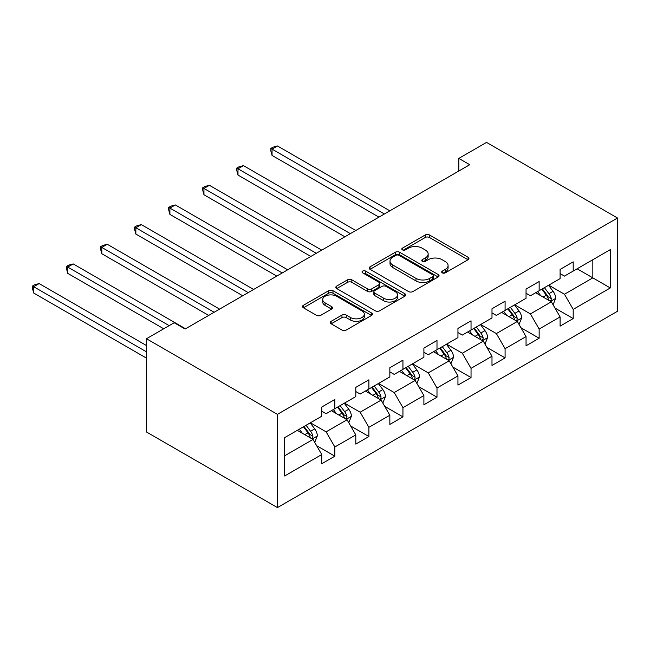 <?xml version="1.0" encoding="UTF-8"?>
<svg xmlns="http://www.w3.org/2000/svg" width="650" height="650" viewBox="0 0 650 650"><rect width="100%" height="100%" fill="white"/><g stroke="black" fill="none" stroke-linecap="round" stroke-linejoin="round"><path stroke-width="0.97" d="M442.293 272.862A2.121 1.227 0 0 0 445.291 272.862L468.057 259.724A3.031 1.747 0 0 0 468.942 258.489A3.031 1.747 0 0 0 468.057 257.246L429.496 234.983A3.031 1.747 0 0 0 425.206 234.983L402.439 248.129A2.121 1.227 0 0 0 401.822 248.991A2.121 1.227 0 0 0 402.439 249.86A2.121 1.227 0 0 0 405.446 249.86L408.387 248.162A9.693 5.598 0 0 1 422.102 248.162L425.311 250.014A9.693 5.598 0 0 1 428.155 253.971A9.693 5.598 0 0 1 425.311 257.928L422.37 259.634A2.121 1.227 0 0 0 421.744 260.496A2.121 1.227 0 0 0 422.37 261.365A2.121 1.227 0 0 0 425.368 261.365L428.309 259.659A9.693 5.598 0 0 1 442.024 259.659L445.242 261.519A9.693 5.598 0 0 1 448.077 265.476A9.693 5.598 0 0 1 445.242 269.433L442.293 271.131A2.121 1.227 0 0 0 441.675 272.001A2.121 1.227 0 0 0 442.293 272.862L442.293 271.131M331.151 321.319A3.031 1.747 0 0 0 330.265 322.562A3.031 1.747 0 0 0 331.151 323.798L341.973 330.046A3.031 1.747 0 0 0 346.255 330.046L371.54 315.445A3.031 1.747 0 0 0 372.426 314.21A3.031 1.747 0 0 0 371.54 312.975L332.979 290.704A3.031 1.747 0 0 0 328.689 290.704L303.412 305.305A3.031 1.747 0 0 0 302.518 306.54A3.031 1.747 0 0 0 303.412 307.775L316.477 315.323A3.031 1.747 0 0 0 320.767 315.323L331.581 309.075A3.031 1.747 0 0 0 332.467 307.84A3.031 1.747 0 0 0 331.581 306.605L325.098 302.859A8.109 4.68 0 0 1 322.725 299.553A8.109 4.68 0 0 1 327.73 295.23A8.109 4.68 0 0 1 336.562 296.246L361.952 310.903A8.109 4.68 0 0 1 364.325 314.21A8.109 4.68 0 0 1 359.32 318.533A8.109 4.68 0 0 1 350.488 317.517L346.255 315.079A3.031 1.747 0 0 0 341.973 315.079L331.151 321.319L331.151 323.798M617.5 218.01L486.541 142.407L458.819 158.405L469.731 164.71L185.112 329.03L174.2 322.733L146.477 338.731L277.436 414.342L617.5 218.01L617.5 311.269L277.436 507.593L277.436 414.342M408.606 291.574A3.031 1.747 0 0 0 412.888 291.574L438.165 276.981A3.031 1.747 0 0 0 439.059 275.738A3.031 1.747 0 0 0 438.165 274.503L399.604 252.241A3.031 1.747 0 0 0 395.322 252.241L370.037 266.833A3.031 1.747 0 0 0 369.151 268.076A3.031 1.747 0 0 0 370.037 269.311L408.606 291.574M363.496 273.325A2.121 1.227 0 0 1 365.649 273.626L365.649 271.107L404.852 293.735A3.031 1.747 0 0 1 405.738 294.978A3.031 1.747 0 0 1 404.852 296.213L379.576 310.806A3.031 1.747 0 0 1 375.286 310.806L336.724 288.543L336.724 286.073A3.031 1.747 0 0 0 335.839 287.308A3.031 1.747 0 0 0 336.724 288.543M336.724 286.073L347.547 279.825A3.031 1.747 0 0 1 351.829 279.825L367.469 288.852A3.031 1.747 0 0 0 371.751 288.852L378.934 284.708A3.031 1.747 0 0 0 379.819 283.473A3.031 1.747 0 0 0 378.934 282.238L362.651 272.838A2.121 1.227 0 0 1 362.026 271.968A2.121 1.227 0 0 1 363.334 270.839A2.121 1.227 0 0 1 365.649 271.107M316.615 445.664L334.848 456.186L334.848 446.981L355.794 434.882L355.794 444.088L368.891 436.524L368.891 427.326L389.846 415.228L389.846 424.426L402.943 416.869L402.943 407.664L423.898 395.566L423.898 404.771L436.995 397.207L436.995 388.009L457.949 375.911L457.949 385.109L471.039 377.553L471.039 368.347L491.993 356.249L491.993 365.454L505.091 357.89L505.091 348.692L526.045 336.594L526.045 345.792L539.142 338.236L539.142 329.03L560.097 316.932L560.097 326.137L573.194 318.573L573.194 309.376L610.293 287.95L610.293 249.641L592.832 259.724L592.832 277.867L610.293 287.95M334.848 456.186L321.75 463.743L321.75 454.545L284.643 475.971L284.643 437.661L321.75 416.236L321.75 407.038L334.848 399.474L334.848 408.671L355.794 396.573L355.794 387.376L368.891 379.819L368.891 389.017L389.846 376.919L389.846 367.721L402.943 360.157L402.943 369.354L423.898 357.256L423.898 348.059L436.995 340.502L436.995 349.7L457.949 337.602L457.949 328.404L471.039 320.84L471.039 330.037L491.993 317.939L491.993 308.742L505.091 301.186L505.091 310.383L526.045 298.285L526.045 289.088L539.142 281.523L539.142 290.721L560.097 278.623L560.097 269.425L573.194 261.869L573.194 271.066L610.293 249.641M331.354 410.694L347.067 419.762L326.113 431.86L310.399 422.784M321.75 411.198L326.113 413.717L334.848 408.671M326.113 431.86L334.848 446.981M347.067 419.762L355.794 434.882M365.398 391.032L381.119 400.108L360.165 412.206L344.451 403.13M355.794 391.536L360.165 394.054L368.891 389.017M360.165 412.206L368.891 427.326M381.119 400.108L389.846 415.228M399.449 371.377L415.163 380.445L394.209 392.543L378.495 383.467M389.846 371.881L394.209 374.4L402.943 369.354M394.209 392.543L402.943 407.664M415.163 380.445L423.898 395.566M433.501 351.715L449.215 360.791L428.261 372.889L412.547 363.813M423.898 352.219L428.261 354.738L436.995 349.7M428.261 372.889L436.995 388.009M449.215 360.791L457.949 375.911M467.553 332.061L483.267 341.128L462.312 353.226L446.599 344.151M457.949 332.564L462.312 335.083L471.039 330.037M462.312 353.226L471.039 368.347M483.267 341.128L491.993 356.249M501.597 312.398L517.319 321.474L496.364 333.572L480.642 324.496M491.993 312.902L496.364 315.421L505.091 310.383M496.364 333.572L505.091 348.692M517.319 321.474L526.045 336.594M535.649 292.744L551.363 301.811L530.408 313.909L514.694 304.834M526.045 293.248L530.408 295.766L539.142 290.721M530.408 313.909L539.142 329.03M551.363 301.811L560.097 316.932M577.119 268.799L592.832 277.867L564.46 294.255L548.746 285.179M560.097 273.585L564.46 276.104L573.194 271.066M564.46 294.255L573.194 309.376M146.477 338.731L146.477 431.99L277.436 507.593M458.819 158.405L458.819 171.007M284.643 455.804L313.016 439.424L297.302 430.349M313.016 439.424L321.75 454.545M554.97 308.051L573.194 318.573M520.918 327.714L539.142 338.236M486.866 347.368L505.091 357.89M452.814 367.031L471.039 377.553M418.771 386.685L436.995 397.207M384.719 406.348L402.943 416.869M350.667 426.002L368.891 436.524M443.137 273.162L445.242 271.952A9.693 5.598 0 0 0 448.077 267.995L448.077 265.476M428.155 253.971L428.155 256.49A9.693 5.598 0 0 1 425.311 260.447L423.215 261.658M468.016 259.748L429.496 237.502A3.031 1.747 0 0 0 425.206 237.502L403.293 250.161M438.124 276.998L399.604 254.759A3.031 1.747 0 0 0 395.322 254.759L370.077 269.336M432.811 276.608A2.121 1.227 0 0 0 433.436 275.738A2.121 1.227 0 0 0 432.811 274.877L398.962 255.328A2.121 1.227 0 0 0 395.964 255.328L392.852 257.124A9.693 5.598 0 0 0 390.016 261.081A9.693 5.598 0 0 0 392.852 265.046L415.992 278.403A9.693 5.598 0 0 0 429.707 278.403L432.811 276.608L432.811 279.126A2.121 1.227 0 0 0 433.436 278.265L433.436 275.738M390.016 261.081L390.016 263.608A9.693 5.598 0 0 0 392.852 267.564L392.852 265.046M432.811 279.126L429.707 280.922A9.693 5.598 0 0 1 415.992 280.922L392.852 267.564M336.765 288.567L347.547 282.344L347.547 279.825M379.819 283.473L379.819 285.992A3.031 1.747 0 0 1 378.934 287.227L371.751 291.371A3.031 1.747 0 0 1 367.469 291.371L351.829 282.344A3.031 1.747 0 0 0 347.547 282.344M365.649 273.626L404.812 296.238M383.695 298.22A8.109 4.68 0 0 0 392.527 299.236A8.109 4.68 0 0 0 397.532 294.913A8.109 4.68 0 0 0 395.159 291.606L386.214 286.439A3.031 1.747 0 0 0 381.932 286.439L374.749 290.582A3.031 1.747 0 0 0 373.864 291.817A3.031 1.747 0 0 0 374.749 293.061L383.695 298.22L383.695 300.747A8.109 4.68 0 0 0 392.527 301.754A8.109 4.68 0 0 0 397.532 297.432L397.532 294.913M373.864 291.817L373.864 294.344A3.031 1.747 0 0 0 374.749 295.579L374.749 293.061M383.695 300.747L374.749 295.579M364.325 314.21L364.325 316.729A8.109 4.68 0 0 1 359.32 321.051A8.109 4.68 0 0 1 350.488 320.036L346.255 317.598A3.031 1.747 0 0 0 341.973 317.598L331.191 323.822M322.725 299.553L322.725 302.071A8.109 4.68 0 0 0 325.098 305.378L325.098 302.859M331.541 309.099L325.098 305.378M371.499 315.469L332.979 293.231A3.031 1.747 0 0 0 328.689 293.231L303.452 307.799M553.093 304.801L555.685 298.261A8.182 4.721 -120 0 0 553.077 291.298L548.567 285.277M540.719 295.669L537.656 291.582M389.846 210.828L277.501 145.974L272.049 149.118L272.049 155.423L378.934 217.132M550.095 301.08L551.094 300.032L551.273 298.61A8.182 4.721 -120 0 0 548.925 293.686L544.424 287.674M542.376 288.86L547.373 295.531A4.168 2.405 60 0 1 548.129 296.798L551.273 298.61M541.808 289.185L546.309 295.197A8.182 4.721 60 0 1 548.649 300.121M272.049 155.423L270.847 150.946L270.847 148.428L384.386 213.98M270.847 148.428L273.033 147.168L277.501 145.974M519.041 324.456L521.633 317.915A8.182 4.721 -120 0 0 519.025 310.952L514.524 304.939M506.667 315.323L503.604 311.236M355.794 230.49L243.457 165.628L237.998 168.781L237.998 175.077L344.882 236.787M516.051 320.743L517.043 319.694L517.221 318.264A8.182 4.721 -120 0 0 514.881 313.349L510.372 307.336M508.324 308.514L513.321 315.185A4.168 2.405 60 0 1 514.077 316.452L517.221 318.264M507.756 308.848L512.257 314.86A8.182 4.721 60 0 1 514.597 319.776M237.998 175.077L236.795 170.609L236.795 168.082L350.342 233.643M236.795 168.082L238.981 166.822L243.457 165.628M484.989 344.118L487.589 337.577A8.182 4.721 -120 0 0 484.973 330.614L480.472 324.594M472.615 334.986L469.56 330.899M321.75 250.144L209.406 185.291L203.946 188.435L203.946 194.74L310.83 256.449M481.999 340.397L482.991 339.349L483.169 337.927A8.182 4.721 -120 0 0 480.829 333.003L476.32 326.991M474.273 328.177L479.269 334.848A4.168 2.405 60 0 1 480.033 336.115L483.169 337.927M473.704 328.502L478.213 334.514A8.182 4.721 60 0 1 480.553 339.438M203.946 194.74L202.751 190.263L202.751 187.744L316.29 253.297M202.751 187.744L204.929 186.485L209.406 185.291M450.938 363.773L453.538 357.232A8.182 4.721 -120 0 0 450.929 350.269L446.42 344.256M438.571 354.64L435.508 350.553M287.698 269.807L175.354 204.945L169.902 208.097L169.902 214.394L276.786 276.104M447.948 360.059L448.939 359.011L449.118 357.581A8.182 4.721 -120 0 0 446.777 352.666L442.276 346.653M440.229 347.831L445.226 354.502A4.168 2.405 60 0 1 445.981 355.769L449.118 357.581M439.652 348.164L444.161 354.177A8.182 4.721 60 0 1 446.501 359.092M169.902 214.394L168.699 209.926L168.699 207.399L282.238 272.959M168.699 207.399L170.885 206.139L175.354 204.945M416.894 383.435L419.486 376.894A8.182 4.721 -120 0 0 416.878 369.931L412.368 363.911M404.519 374.303L401.456 370.216M253.646 289.461L141.31 224.607L135.85 227.752L135.85 234.057L242.734 295.766M413.904 379.714L414.895 378.666L415.074 377.244A8.182 4.721 -120 0 0 412.726 372.32L408.224 366.308M406.177 367.494L411.174 374.164A4.168 2.405 60 0 1 411.929 375.432L415.074 377.244M405.608 367.819L410.109 373.831A8.182 4.721 60 0 1 412.449 378.755M135.85 234.057L134.648 229.58L134.648 227.061L248.194 292.614M134.648 227.061L136.833 225.802L141.31 224.607M382.842 403.089L385.434 396.549A8.182 4.721 -120 0 0 382.826 389.586L378.324 383.573M370.467 393.957L367.412 389.87M219.594 309.124L107.258 244.262L101.798 247.414L101.798 253.711L208.682 315.421M379.852 399.376L380.843 398.328L381.022 396.898A8.182 4.721 -120 0 0 378.682 391.983L374.173 385.97M372.125 387.148L377.122 393.819A4.168 2.405 60 0 1 377.877 395.086L381.022 396.898M371.556 387.481L376.058 393.494A8.182 4.721 60 0 1 378.406 398.409M101.798 253.711L100.596 249.243L100.596 246.716L214.143 312.276M100.596 246.716L102.781 245.456L107.258 244.262M348.79 422.752L351.39 416.211A8.182 4.721 -120 0 0 348.774 409.248L344.273 403.227M336.416 413.619L333.361 409.533M185.551 328.778L73.206 263.924L67.746 267.069L67.746 273.374L163.719 328.778M345.8 419.031L346.791 417.983L346.97 416.561A8.182 4.721 -120 0 0 344.63 411.637L340.129 405.624M338.073 406.811L343.07 413.481A4.168 2.405 60 0 1 343.834 414.749L346.97 416.561M337.504 407.136L342.014 413.148A8.182 4.721 60 0 1 344.354 418.072M67.746 273.374L66.552 268.897L66.552 266.378L169.179 325.634M66.552 266.378L68.729 265.119L73.206 263.924M314.738 442.406L317.338 435.866A8.182 4.721 -120 0 0 314.73 428.902L310.221 422.89M302.372 433.274L299.309 429.187M146.477 345.54L39.154 283.579L33.703 286.731L33.703 293.028L146.477 358.142M311.748 438.693L312.739 437.645L312.918 436.215A8.182 4.721 -120 0 0 310.578 431.299L306.077 425.287M304.029 426.465L309.026 433.136A4.168 2.405 60 0 1 309.782 434.403L312.918 436.215M303.452 426.798L307.962 432.811A8.182 4.721 60 0 1 310.302 437.726M33.703 293.028L32.5 288.559L32.5 286.033L146.477 351.845M32.5 286.033L34.686 284.773L39.154 283.579M445.242 271.952L445.242 269.433M422.37 261.365L422.37 259.634M425.311 260.447L425.311 257.928M402.439 249.86L402.439 248.129M425.206 237.502L425.206 234.983M429.496 237.502L429.496 234.983M468.057 259.724L468.057 257.246M370.037 269.311L370.037 266.833M395.322 254.759L395.322 252.241M399.604 254.759L399.604 252.241M438.165 276.981L438.165 274.503M415.992 280.922L415.992 278.403M429.707 280.922L429.707 278.403M351.829 282.344L351.829 279.825M367.469 291.371L367.469 288.852M371.751 291.371L371.751 288.852M378.934 287.227L378.934 284.708M404.852 296.213L404.852 293.735M341.973 317.598L341.973 315.079M346.255 317.598L346.255 315.079M350.488 320.036L350.488 317.517M331.581 309.075L331.581 306.605M303.412 307.775L303.412 305.305M328.689 293.231L328.689 290.704M332.979 293.231L332.979 290.704M371.54 315.445L371.54 312.975M550.558 301.348L555.628 298.415M548.925 293.686L553.077 291.298M543.108 297.05L546.309 295.197M516.506 321.002L521.584 318.077M514.881 313.349L519.025 310.952M509.064 316.704L512.257 314.86M482.454 340.665L487.532 337.732M480.829 333.003L484.973 330.614M475.012 336.367L478.213 334.514M448.411 360.319L453.481 357.394M446.777 352.666L450.929 350.269M440.96 356.021L444.161 354.177M414.359 379.982L419.437 377.049M412.726 372.32L416.878 369.931M406.908 375.684L410.109 373.831M380.307 399.636L385.385 396.711M378.682 391.983L382.826 389.586M372.864 395.338L376.058 393.494M346.263 419.299L351.333 416.366M344.63 411.637L348.774 409.248M338.812 415.001L342.014 413.148M312.211 438.953L317.281 436.028M310.578 431.299L314.73 428.902M304.761 434.655L307.962 432.811"/></g></svg>
